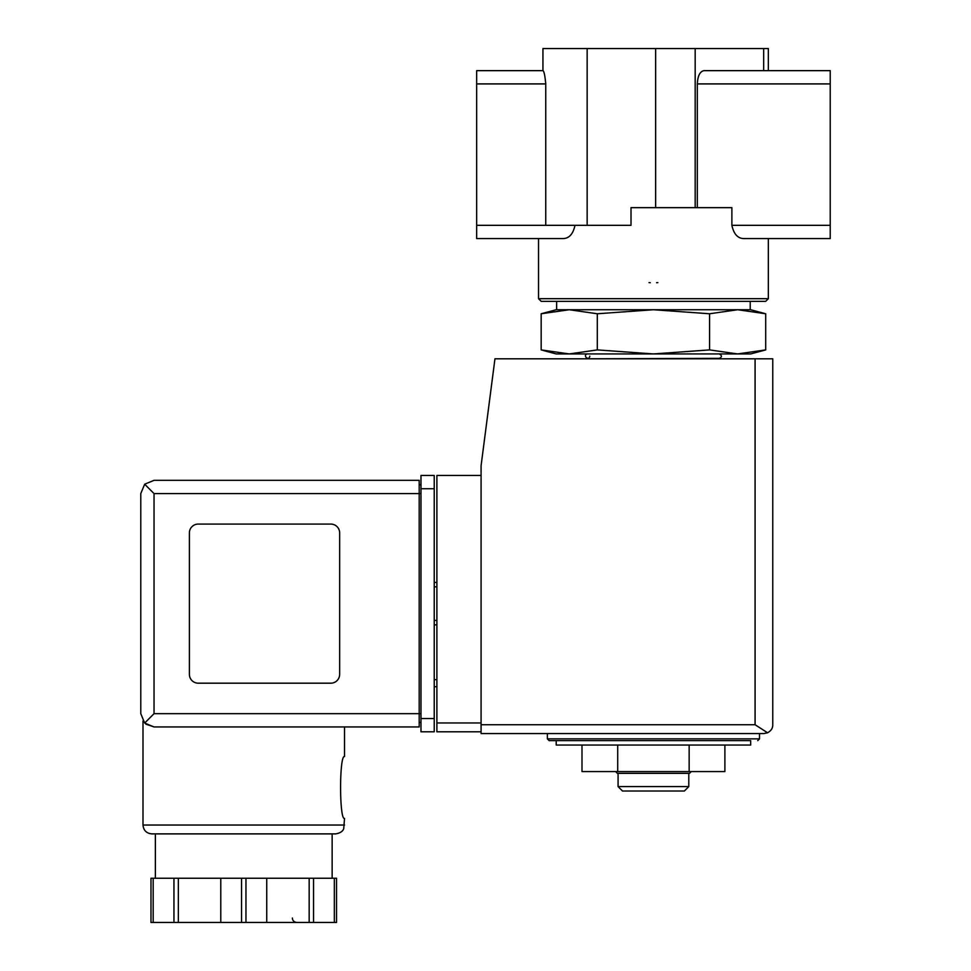 <?xml version="1.0" encoding="UTF-8"?>
<svg xmlns="http://www.w3.org/2000/svg" width="971" height="971" viewBox="0 0 971 971"><rect width="100%" height="100%" fill="white"/><g stroke="black" fill="none" stroke-linecap="round" stroke-linejoin="round"><path stroke-width="1.46" d="M768.34 298.692L765.694 301.338L541.187 301.338L538.529 298.692L768.34 298.692L768.34 238.587L830.217 238.587L744.004 238.587C737.839 238.563 733.797 234.145 731.879 225.333C733.785 234.12 737.826 238.538 744.004 238.587M697.324 207.648L697.324 83.907C697.724 75.872 699.933 71.453 703.951 70.652L830.217 70.652L830.217 225.333L731.879 225.333L731.879 207.648L631.016 207.648L631.016 225.333L545.751 225.333L545.751 83.907L476.664 83.907L476.664 238.587L538.529 238.587L538.529 298.692M575.002 225.333C573.096 234.12 569.055 238.538 562.864 238.587L476.664 238.587M556.213 745.048L750.668 745.048L750.668 740.63L556.213 740.63L556.213 745.048M709.57 313.767L653.434 309.737L597.299 313.767L569.237 309.737L556.213 309.737L541.175 313.767L569.237 309.737L541.175 313.767L541.175 349.9L569.237 353.93L597.299 349.9L653.434 353.93L709.57 349.9L737.644 353.93L765.706 349.9L765.706 313.767L737.644 309.737L709.57 313.767L709.57 349.9M541.175 349.9L556.213 353.93L750.668 353.93L765.706 349.9M589.798 358.797L719.293 358.348C722.133 357.122 722.133 355.653 719.293 353.93M589.798 356.139C588.887 361.758 581.981 354.84 587.589 353.93M597.299 313.767L597.299 349.9M768.34 70.652L768.34 48.55L542.947 48.55L542.947 70.652L476.664 70.652L476.664 83.907M545.751 83.907C544.998 75.835 544.088 71.417 543.007 70.652L476.664 70.652M830.217 225.333L830.217 238.587M556.65 309.737L556.65 301.338M737.644 309.737L569.237 309.737L750.668 309.737L765.706 313.767M547.377 733.566L547.377 738.87L549.137 740.63L750.668 740.63M689.155 745.048L689.155 771.569L724.888 771.569L724.888 745.048M689.155 771.569L617.714 771.569L617.714 745.048M617.714 771.569L581.993 771.569L581.993 745.048M688.791 786.595L618.078 786.595L622.508 791.013L684.373 791.013L688.791 786.595L688.791 773.341M618.078 786.595L618.078 773.341M615.614 771.569L617.374 773.341L689.507 773.341L691.267 771.569M649.016 282.61A57.447 57.447 0 0 0 650.279 282.695A57.447 57.447 0 0 1 649.016 282.61M656.59 282.695A57.447 57.447 0 0 0 657.853 282.61A57.447 57.447 0 0 1 656.59 282.695M481.082 475.462L436.889 475.462L436.889 731.794L481.082 731.794M763.922 733.566L481.082 733.566L481.082 465.74L494.955 358.797L772.758 358.797L772.758 724.73C772.855 728.116 771.132 730.799 767.588 732.765L763.922 733.566L767.588 732.765C771.132 730.799 772.855 728.116 772.758 724.73M767.588 732.765L755.086 724.73L481.082 724.73M436.889 679.651L434.231 679.651M436.889 686.715L434.231 686.715M434.231 582.418L436.889 582.418M434.231 624.851L436.889 624.851M154.037 493.584L154.037 713.673L144.667 723.055L140.783 713.673L140.783 493.584L144.667 484.213L154.037 493.584L419.205 493.584L419.205 726.939L344.523 726.939L344.523 756.543C339.267 754.734 339.28 820.24 344.523 818.419L343.734 828.688C343.637 828.566 343.139 832.657 335.687 833.883L155.372 833.883L155.372 878.257M145.929 724.16L154.037 726.939L145.796 724.063M335.687 833.883L151.828 833.883C146.463 833.361 143.514 830.411 142.992 825.047L142.992 721.004M336.536 878.257L336.536 922.45L336.536 878.257L150.978 878.257L150.978 922.45L150.978 878.257M144.667 723.055L154.037 726.939L419.205 726.939M140.783 713.673L140.783 493.584M144.667 484.213L154.037 480.329L419.205 480.329L419.205 493.584L420.977 493.584M330.82 683.183A8.836 8.836 0 0 0 339.656 674.347L339.656 532.921A8.836 8.836 0 0 0 330.82 524.085L198.242 524.085A8.836 8.836 0 0 0 189.394 532.921L189.394 674.347A8.836 8.836 0 0 0 198.242 683.183L330.82 683.183M420.977 718.54L420.977 475.462L434.231 475.462L434.231 731.794L420.977 731.794L420.977 718.54L434.231 718.54M419.205 484.747L420.977 484.747L419.205 484.747M419.205 722.509L420.977 722.509M173.955 878.257L173.955 922.45L150.978 922.45M178.348 878.257L178.348 922.45L173.955 922.45M220.781 878.257L220.781 922.45L178.348 922.45M266.734 878.257L266.734 922.45L220.781 922.45M309.166 878.257L309.166 922.45L266.734 922.45M313.56 878.257L313.56 922.45L309.166 922.45M336.536 922.45L313.56 922.45M830.217 83.907L697.324 83.907M763.679 70.652L763.679 48.55M695.175 207.648L695.175 48.55M545.751 225.333L476.664 225.333M587.152 225.333L587.152 48.55M655.643 207.648L655.643 48.55M547.377 738.87L759.504 738.87L757.732 740.63M755.086 724.73L755.086 358.797M436.889 722.958L481.082 722.958M434.231 586.836L436.889 586.836M434.231 620.42L436.889 620.42M142.992 825.047L344.523 825.047M154.037 713.673L420.977 713.673M420.977 488.729L434.231 488.729M153.187 878.257L153.187 922.45M241.548 878.257L241.548 922.45M245.966 878.257L245.966 922.45M334.327 878.257L334.327 922.45M717.083 358.797L719.293 358.348M750.219 309.737L750.219 301.338M759.504 738.87L759.504 733.566M332.143 878.257L332.143 833.883M292.368 918.032C292.562 920.642 294.031 922.11 296.786 922.45"/></g></svg>
